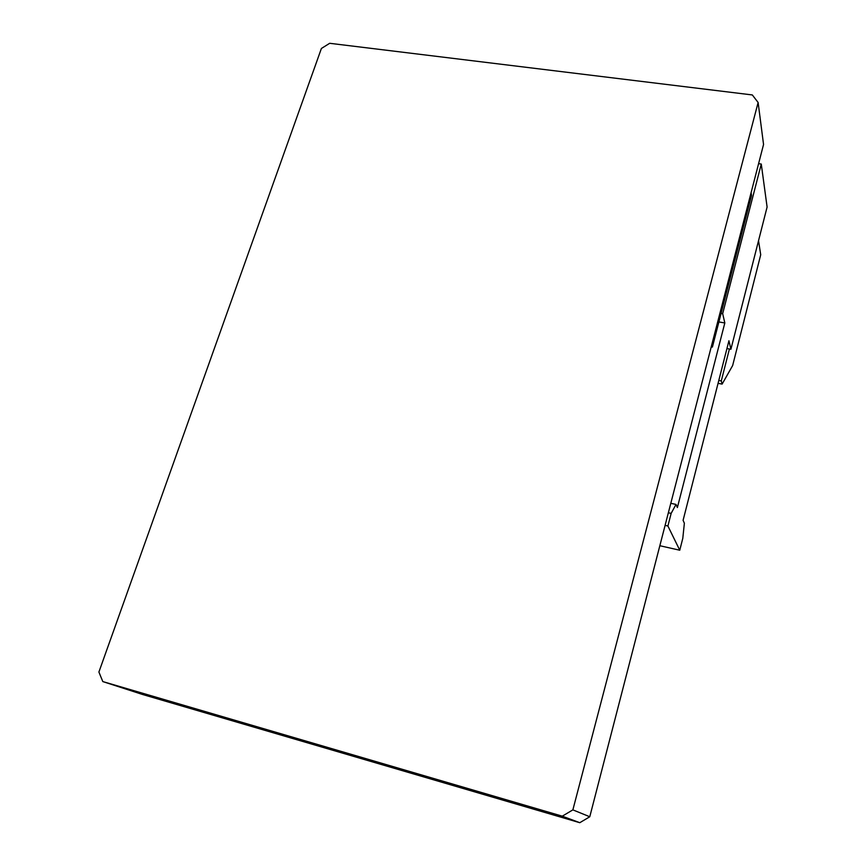 <?xml version="1.0" encoding="UTF-8"?>
<svg xmlns="http://www.w3.org/2000/svg" width="866" height="866" viewBox="0 0 866 866"><rect width="100%" height="100%" fill="white"/><g stroke="black" fill="none" stroke-linecap="round" stroke-linejoin="round"><path stroke-width="1.3" d="M589.778 816.757L579.798 822.7L562.283 816.173L102.805 681.574L98.897 672.038L321.405 48.464L329.686 43.3L752.327 94.946L758.118 102.491L572.87 809.872L589.778 816.757L763.552 144.481L758.118 102.491M711.235 346.865L712.404 347.071L721.097 313.395L722.677 313.665L761.268 164.042L767.103 207.028L730.904 349.247L726.953 348.543M721.097 313.395L751.536 195.521L751.103 192.663M761.268 164.042L758.594 163.674M665.099 525.37L667.903 525.998L679.767 550.224L659.838 545.721M670.804 503.308L676 504.423L671.161 513.376L667.903 525.998M671.161 513.376L668.357 512.769M730.904 349.247L728.934 340.739L683.09 520.336L684.367 523.216L682.798 538.306L679.767 550.224M722.677 313.665L724.82 322.964L677.385 507.53L676 504.423M724.82 322.964L718.888 321.935M718.066 383.335L722.114 384.093L721.281 380.921L729.421 348.976M721.281 380.921L718.802 380.466M722.114 384.093L732.647 365.56L760.716 254.756L758.529 240.683M712.404 347.071L711.787 344.744M102.805 681.574L142.489 694.456L579.798 822.7M562.283 816.173L572.87 809.872"/></g></svg>
